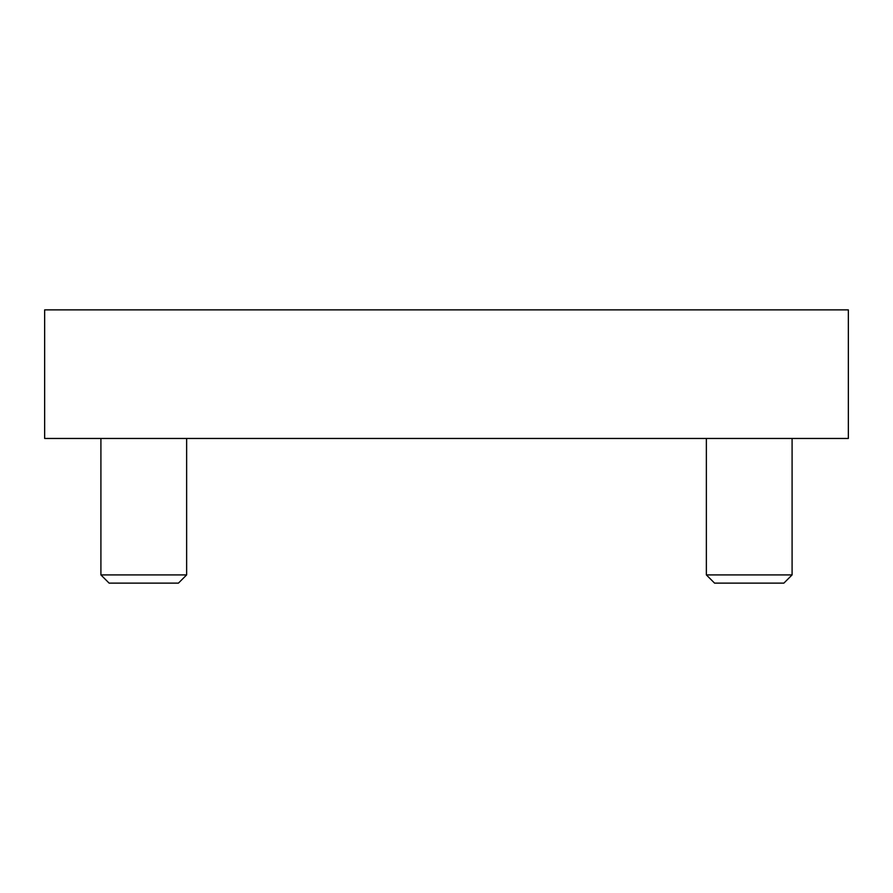 <?xml version="1.0" encoding="UTF-8"?>
<svg xmlns="http://www.w3.org/2000/svg" width="893" height="893" viewBox="0 0 893 893"><rect width="100%" height="100%" fill="white"/><g stroke="black" fill="none" stroke-linecap="round" stroke-linejoin="round"><path stroke-width="1.34" d="M848.35 309.871L44.65 309.871L44.65 438.463L848.35 438.463L848.35 309.871M792.091 438.463L792.091 574.913L706.363 574.913L706.363 438.463M792.091 574.913L783.875 583.129L714.579 583.129L706.363 574.913M186.637 438.463L186.637 574.913L100.909 574.913L100.909 438.463M186.637 574.913L178.421 583.129L109.125 583.129L100.909 574.913"/></g></svg>
